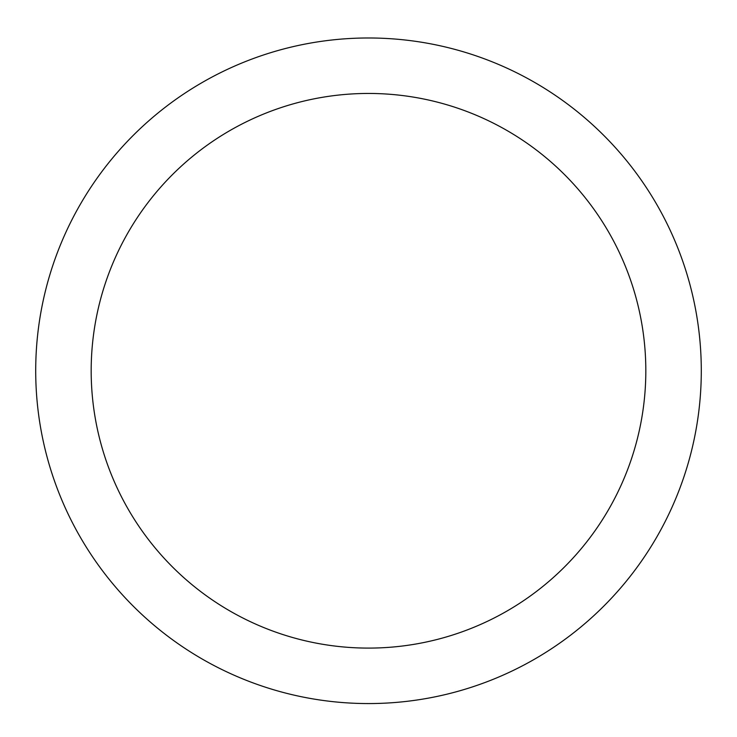 <?xml version="1.0" encoding="UTF-8"?>
<svg xmlns="http://www.w3.org/2000/svg" width="737" height="737" viewBox="0 0 737 737"><rect width="100%" height="100%" fill="white"/><g stroke="black" fill="none" stroke-linecap="round" stroke-linejoin="round"><path stroke-width="1.11" d="M368.5 37.983A332.783 332.783 0 0 1 656.704 537.162A332.783 332.783 0 0 1 80.296 537.162A332.783 332.783 0 0 1 368.5 37.983M368.5 93.452A277.324 277.324 0 0 1 608.67 509.433A277.324 277.324 0 0 1 128.33 509.433A277.324 277.324 0 0 1 368.5 93.452"/></g></svg>
